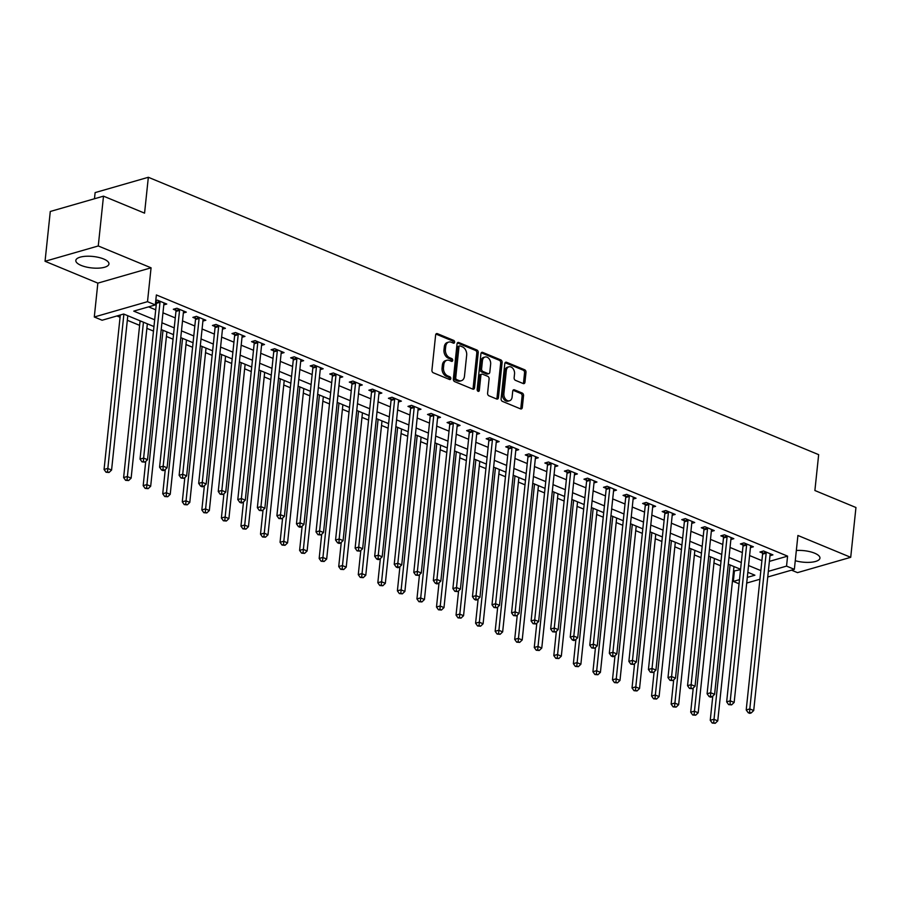 <?xml version="1.0" encoding="UTF-8"?>
<svg xmlns="http://www.w3.org/2000/svg" width="901" height="901" viewBox="0 0 901 901"><rect width="100%" height="100%" fill="white"/><g stroke="black" fill="none" stroke-linecap="round" stroke-linejoin="round"><path stroke-width="1.35" d="M454.622 342.222A1.464 1.047 73.9 0 0 453.687 340.398L437.379 333.652A2.095 1.498 73.9 0 0 436.591 333.595A2.095 1.498 73.9 0 0 435.634 334.969L431.928 370.176A2.095 1.498 73.9 0 0 433.268 372.766L449.576 379.512A1.464 1.047 73.9 0 0 449.869 376.776L447.752 375.908A6.712 4.787 73.9 0 1 443.495 367.608L443.81 364.68A6.712 4.787 73.9 0 1 446.862 360.265A6.712 4.787 73.9 0 1 449.374 360.456L451.491 361.324A1.464 1.047 73.9 0 0 451.773 358.587L449.667 357.72A6.712 4.787 73.9 0 1 445.409 349.43L445.713 346.491A6.712 4.787 73.9 0 1 448.777 342.076A6.712 4.787 73.9 0 1 451.288 342.267L453.406 343.146A1.464 1.047 73.9 0 0 454.622 342.222M453.09 343.011A1.464 1.047 73.9 0 0 452.246 340.815L435.949 334.068L437.379 333.652M449.272 379.389A1.464 1.047 73.9 0 0 448.428 377.192L446.31 376.314L447.752 375.908M451.176 361.2A1.464 1.047 73.9 0 0 450.342 359.003L448.225 358.125L449.667 357.72M795.268 560.704A16.657 5.766 -174 0 0 819.944 558.136A16.657 5.766 -174 0 0 814.594 553.169A16.657 5.766 -174 0 0 796.338 550.5M103.604 258.97A16.657 5.766 -174 0 0 86 256.267A16.657 5.766 -174 0 0 75.819 260.457A16.657 5.766 -174 0 0 81.169 265.423A16.657 5.766 -174 0 0 98.772 268.138A16.657 5.766 -174 0 0 108.953 263.937A16.657 5.766 -174 0 0 103.604 258.97M523.222 383.556A2.095 1.498 73.9 0 0 523.999 383.623A2.095 1.498 73.9 0 0 524.956 382.238L525.993 372.361A2.095 1.498 73.9 0 0 524.664 369.77L506.553 362.281A2.095 1.498 73.9 0 0 505.765 362.213A2.095 1.498 73.9 0 0 504.808 363.599L501.102 398.794A2.095 1.498 73.9 0 0 502.443 401.384L520.553 408.885A2.095 1.498 73.9 0 0 521.341 408.941A2.095 1.498 73.9 0 0 522.298 407.567L523.549 395.64A2.095 1.498 73.9 0 0 522.22 393.05L514.471 389.84A2.095 1.498 73.9 0 0 513.683 389.773A2.095 1.498 73.9 0 0 512.725 391.158L512.106 397.071A5.609 3.998 73.9 0 1 509.549 400.765A5.609 3.998 73.9 0 1 503.884 393.669L506.328 370.502A5.609 3.998 73.9 0 1 508.885 366.808A5.609 3.998 73.9 0 1 514.539 373.904L514.133 377.756A2.095 1.498 73.9 0 0 515.462 380.346L523.222 383.556A2.095 1.498 73.9 0 0 523.526 382.655L524.562 372.777A2.095 1.498 73.9 0 0 523.233 370.187L505.123 362.698L506.553 362.281M769.386 561.379L787.587 556.142L786.539 566.11L794.355 569.342L767.753 577M103.502 196.159L98.265 245.962L45.05 261.279L50.287 211.476L103.502 196.159L144.565 213.143L148.338 177.283L818.66 454.656L814.887 490.516L855.95 507.511L850.713 557.314L797.914 535.476L794.355 569.342M45.05 261.279L97.849 283.128L151.064 267.811L98.265 245.962M151.064 267.811L147.505 301.677L155.321 304.921L133.753 311.127L154.668 319.787M787.587 556.142L156.369 294.954L155.321 304.921M478.24 352.606A2.095 1.498 73.9 0 0 476.911 350.016L458.789 342.515A2.095 1.498 73.9 0 0 458.012 342.459A2.095 1.498 73.9 0 0 457.055 343.833L453.349 379.039A2.095 1.498 73.9 0 0 454.678 381.63L472.8 389.119A2.095 1.498 73.9 0 0 473.588 389.187A2.095 1.498 73.9 0 0 474.545 387.802L478.24 352.606L476.809 353.023A2.095 1.498 73.9 0 0 475.48 350.421L457.37 342.932L458.789 342.515M482.666 352.392L500.787 359.893A2.095 1.498 73.9 0 1 502.116 362.484L498.422 397.69A2.095 1.498 73.9 0 1 497.465 399.064A2.095 1.498 73.9 0 1 496.676 399.008L488.928 395.798A2.095 1.498 73.9 0 1 487.599 393.208L489.097 378.927A2.095 1.498 73.9 0 0 487.768 376.336L482.621 374.208A2.095 1.498 73.9 0 0 481.832 374.152A2.095 1.498 73.9 0 0 480.875 375.526L479.321 390.392A1.464 1.047 73.9 0 1 477.17 389.502L480.931 353.721A2.095 1.498 73.9 0 1 481.889 352.336A2.095 1.498 73.9 0 1 482.666 352.392L481.247 352.809L499.357 360.31L500.787 359.893M791.517 570.164L797.498 572.631L850.713 557.314M148.564 306.858L155.715 309.82M162.968 312.827L175.267 317.907M182.52 320.914L194.83 326.004M202.072 329L214.382 334.091M221.635 337.098L233.933 342.189M241.186 345.184L253.485 350.275M260.738 353.282L273.037 358.373M280.29 361.369L292.6 366.459M299.853 369.466L312.151 374.546M319.405 377.553L331.703 382.643M338.956 385.639L351.255 390.73M358.508 393.737L370.818 398.828M378.071 401.823L390.37 406.914M397.623 409.921L409.921 415.012M417.174 418.008L429.473 423.098M436.726 426.105L449.025 431.185M456.278 434.192L468.588 439.283M475.841 442.278L488.139 447.369M495.392 450.376L507.691 455.467M514.944 458.463L527.243 463.553M534.496 466.56L546.806 471.651M554.059 474.647L566.357 479.737M573.61 482.745L585.909 487.824M593.162 490.831L605.461 495.922M612.714 498.917L625.024 504.008M632.265 507.015L644.575 512.106M651.828 515.102L664.127 520.192M671.38 523.199L683.679 528.29M690.932 531.286L703.231 536.377M710.484 539.384L722.793 544.463M730.047 547.47L742.345 552.561M749.598 555.557L761.897 560.647M155.636 301.97L156.312 302.252M155.783 300.619L157.36 300.157L166.753 304.042L163.802 304.887M183.353 312.985L186.304 312.129L176.911 308.255L173.319 309.28L175.864 310.338M202.916 321.071L205.856 320.227L196.474 316.341L192.87 317.377L195.416 318.425M222.468 329.169L225.408 328.313L216.026 324.428L212.433 325.464L214.979 326.522M242.02 337.256L244.971 336.411L235.578 332.525L231.985 333.561L234.53 334.609M261.572 345.342L264.522 344.497L255.129 340.612L251.537 341.648L254.082 342.707M281.123 353.44L284.074 352.595L274.692 348.71L271.088 349.746L273.634 350.793M300.686 361.526L303.626 360.682L294.244 356.796L290.651 357.832L293.185 358.891M320.238 369.624L323.177 368.768L313.796 364.894L310.203 365.919L312.748 366.977M339.79 377.71L342.74 376.866L333.347 372.98L329.755 374.016L332.3 375.064M359.341 385.808L362.292 384.952L352.899 381.067L349.306 382.103L351.852 383.162M378.904 393.895L381.844 393.05L372.462 389.164L368.858 390.201L371.403 391.248M398.456 401.981L401.395 401.136L392.014 397.251L388.421 398.287L390.966 399.346M418.008 410.079L420.958 409.234L411.566 405.349L407.973 406.385L410.518 407.432M437.559 418.165L440.51 417.321L431.117 413.435L427.524 414.471L430.07 415.53M457.111 426.263L460.062 425.407L450.68 421.533L447.076 422.558L449.622 423.616M476.674 434.35L479.614 433.505L470.232 429.619L466.639 430.655L469.184 431.703M496.226 442.447L499.165 441.591L489.784 437.706L486.191 438.742L488.736 439.801M515.777 450.534L518.728 449.689L509.335 445.804L505.743 446.84L508.288 447.887M535.329 458.62L538.28 457.776L528.898 453.89L525.294 454.926L527.84 455.985M554.892 466.718L557.832 465.873L548.45 461.988L544.857 463.024L547.391 464.071M574.444 474.804L577.383 473.96L568.002 470.074L564.409 471.11L566.954 472.169M593.996 482.902L596.946 482.046L587.553 478.172L583.961 479.197L586.506 480.256M613.547 490.989L616.498 490.144L607.105 486.258L603.512 487.295L606.058 488.342M633.11 499.086L636.05 498.23L626.668 494.345L623.064 495.381L625.609 496.44M652.662 507.173L655.601 506.328L646.22 502.443L642.627 503.479L645.172 504.526M672.214 515.259L675.164 514.415L665.771 510.529L662.179 511.565L664.724 512.624M691.765 523.357L694.716 522.512L685.323 518.627L681.73 519.663L684.276 520.71M711.317 531.444L714.268 530.599L704.886 526.713L701.282 527.749L703.827 528.808M730.88 539.541L733.819 538.685L724.438 534.811L720.845 535.836L723.39 536.895M750.432 547.628L753.371 546.783L743.989 542.898L740.397 543.934L742.942 544.981M769.983 555.726L772.934 554.87L763.541 550.984L759.948 552.02L762.494 553.079M116.927 315.969L120.058 317.265M127.311 320.272L139.621 325.362M146.874 328.358L153.485 331.095M166.426 336.456L173.037 339.193M185.978 344.542L192.589 347.279M205.529 352.64L212.14 355.366M225.092 360.727L231.692 363.463M244.644 368.813L251.255 371.55M264.196 376.911L270.807 379.648M283.747 384.997L290.359 387.734M303.299 393.095L309.91 395.832M322.862 401.182L329.473 403.918M342.414 409.279L349.025 412.005M361.965 417.366L368.577 420.103M381.517 425.452L388.128 428.189M401.08 433.55L407.68 436.287M420.632 441.636L427.243 444.373M440.184 449.734L446.795 452.471M459.735 457.821L466.346 460.557M479.298 465.918L485.898 468.644M498.85 474.005L505.461 476.742M518.402 482.091L525.013 484.828M537.953 490.189L544.564 492.926M557.505 498.276L564.116 501.012M577.068 506.373L583.679 509.11M596.62 514.46L603.231 517.197M616.171 522.557L622.782 525.283M635.723 530.644L642.334 533.381M655.286 538.73L661.886 541.467M674.838 546.828L681.449 549.565M694.389 554.915L701.001 557.651M713.941 563.012L720.552 565.749M733.504 571.099L740.543 569.68M148.338 177.283L95.123 192.6L94.47 198.761M739.057 583.792L733.324 581.427L739.496 579.647M734.371 571.459L733.324 581.427M153.958 326.556L123.685 314.021L102.106 320.238L94.29 316.994L147.505 301.677M97.849 283.128L94.29 316.994M759.948 579.242L746.704 583.06M768.339 571.347L786.539 566.11M161.921 322.783L174.22 327.874M181.473 330.87L193.783 335.96M201.036 338.967L213.334 344.058M220.587 347.054L232.886 352.145M240.139 355.152L252.438 360.242M259.691 363.238L271.989 368.329M279.242 371.336L291.552 376.427M298.805 379.422L311.104 384.513M318.357 387.509L330.656 392.599M337.909 395.607L350.207 400.697M357.46 403.693L369.77 408.784M377.023 411.791L389.322 416.881M396.575 419.877L408.874 424.968M416.127 427.975L428.425 433.066M435.679 436.061L447.988 441.152M455.23 444.148L467.54 449.239M474.793 452.246L487.092 457.336M494.345 460.332L506.644 465.423M513.897 468.43L526.195 473.521M533.448 476.516L545.758 481.607M553.011 484.614L565.31 489.705M572.563 492.701L584.862 497.791M592.115 500.787L604.413 505.878M611.666 508.885L623.976 513.975M631.229 516.971L643.528 522.062M650.781 525.069L663.08 530.16M670.333 533.155L682.631 538.246M689.884 541.253L702.183 546.344M709.436 549.34L721.746 554.43M728.999 557.426L741.298 562.517M748.551 565.524L760.849 570.615M747.301 577.395L754.892 575.21L747.841 572.293M740.588 569.286L728.278 564.206M721.037 561.199L708.727 556.108M701.474 553.113L689.175 548.022M681.922 545.015L669.623 539.924M662.37 536.928L650.072 531.838M642.818 528.831L630.509 523.74M623.255 520.744L610.957 515.654M603.704 512.646L591.405 507.556M584.152 504.56L571.853 499.469M564.6 496.474L552.29 491.383M545.037 488.376L532.739 483.285M525.486 480.289L513.187 475.199M505.934 472.192L493.635 467.101M486.382 464.105L474.084 459.014M466.831 456.007L454.521 450.917M447.268 447.921L434.969 442.83M427.716 439.834L415.417 434.744M408.164 431.737L395.866 426.646M388.613 423.65L376.303 418.56M369.05 415.552L356.751 410.462M349.498 407.466L337.199 402.375M329.946 399.368L317.648 394.278M310.394 391.282L298.085 386.191M290.843 383.195L278.533 378.105M271.28 375.098L258.981 370.007M251.728 367.011L239.429 361.92M232.176 358.913L219.878 353.823M212.625 350.827L200.315 345.736M193.062 342.729L180.763 337.638M173.51 334.643L161.211 329.552M448.777 342.076L447.335 342.493A6.712 4.787 73.9 0 0 444.283 346.908L445.713 346.491M448.225 358.125A6.712 4.787 73.9 0 1 443.968 349.836L444.283 346.908M446.862 360.265L445.432 360.682A6.712 4.787 73.9 0 0 442.368 365.096L443.81 364.68M446.31 376.314A6.712 4.787 73.9 0 1 442.064 368.025L442.368 365.096M472.788 389.119A2.095 1.498 73.9 0 0 473.104 388.218L476.809 353.023M460.197 345.95A1.464 1.047 73.9 0 0 458.981 346.874L455.726 377.778A1.464 1.047 73.9 0 0 456.661 379.591L458.891 380.515A6.712 4.787 73.9 0 0 461.402 380.695A6.712 4.787 73.9 0 0 464.454 376.28L466.673 355.163A6.712 4.787 73.9 0 0 462.427 346.874L460.197 345.95M458.755 346.367A1.464 1.047 73.9 0 0 457.539 347.29L458.981 346.874M461.402 380.695L459.96 381.112A6.712 4.787 73.9 0 1 457.449 380.92L455.219 380.008A1.464 1.047 73.9 0 1 454.295 378.183L457.539 347.29M496.665 398.997A2.095 1.498 73.9 0 0 496.98 398.096L500.686 362.9A2.095 1.498 73.9 0 0 499.357 360.31M481.832 374.152L480.402 374.568A2.095 1.498 73.9 0 0 479.445 375.942L477.879 390.809L479.321 390.392M490.651 364.117A5.609 3.998 73.9 0 0 484.997 357.033A5.609 3.998 73.9 0 0 482.44 360.715L481.584 368.881A2.095 1.498 73.9 0 0 482.913 371.471L488.049 373.6A2.095 1.498 73.9 0 0 488.838 373.656A2.095 1.498 73.9 0 0 489.795 372.282L490.651 364.117M484.997 357.033L483.555 357.438A5.609 3.998 73.9 0 0 480.999 361.132L482.44 360.715M488.838 373.656L487.396 374.073A2.095 1.498 73.9 0 1 486.619 374.016L481.472 371.888A2.095 1.498 73.9 0 1 480.143 369.297L480.999 361.132M508.885 366.808L507.443 367.225A5.609 3.998 73.9 0 0 504.887 370.908L506.328 370.502M509.549 400.765L508.108 401.17A5.609 3.998 73.9 0 1 502.454 394.086L504.887 370.908M520.541 408.885A2.095 1.498 73.9 0 0 520.857 407.984L522.118 396.046A2.095 1.498 73.9 0 0 520.778 393.455L513.041 390.257L514.471 389.84M120.306 315.001L104.066 469.466L107.658 468.441L111.578 470.052L127.796 315.722M123.888 314.111L107.489 471.82L106.048 472.237L109.044 472.473L107.489 471.82M111.578 470.052L109.044 472.473M106.048 472.237L104.066 469.466M159.995 302.285L156.402 303.322L140.027 459.116L143.619 458.091L159.995 302.285A2.14 1.52 73.9 0 0 159.961 301.497L159.905 301.216M143.439 461.47L142.009 461.886L145.005 462.123L143.439 461.47L143.619 458.091L147.527 459.701L163.903 303.907A2.14 1.52 73.9 0 1 164.095 303.209L164.207 302.984M156.402 303.322A2.14 1.52 73.9 0 0 156.369 302.533L155.997 300.551M140.027 459.116L142.009 461.886M145.005 462.123L147.527 459.701M139.914 320.745L139.959 320.97A2.14 1.52 -106.1 0 1 139.993 321.758L123.617 477.564L127.221 476.528L131.129 478.149L147.347 323.819M143.439 322.198L127.041 479.918L125.599 480.323L128.606 480.56L127.041 479.918M131.129 478.149L128.606 480.56M125.599 480.323L123.617 477.564M145.725 461.436L143.18 485.65L146.773 484.614L150.681 486.236L166.899 331.906M162.991 330.295L146.593 488.004L145.151 488.421L148.158 488.646L146.593 488.004M150.681 486.236L148.158 488.646M145.151 488.421L143.18 485.65M165.277 469.522L162.732 493.748L166.325 492.712L170.233 494.322L186.462 340.004M182.543 338.382L166.144 496.091L164.714 496.507L167.71 496.744L166.144 496.091M170.233 494.322L167.71 496.744M164.714 496.507L162.732 493.748M179.547 310.383L175.954 311.408L159.578 467.214L163.171 466.177L179.547 310.383A2.14 1.52 73.9 0 0 179.513 309.584L179.457 309.302M162.991 469.567L161.561 469.973L163.126 470.626L164.556 470.209L162.991 469.567L163.171 466.177L167.09 467.799L183.455 311.994A2.14 1.52 73.9 0 1 183.646 311.295L183.759 311.082M175.954 311.408A2.14 1.52 73.9 0 0 175.92 310.62L175.549 308.638M159.578 467.214L161.561 469.973M164.556 470.209L167.09 467.799M199.098 318.47L195.506 319.506L179.13 475.3L182.723 474.264L199.098 318.47A2.14 1.52 73.9 0 0 199.065 317.681L199.02 317.389M182.554 477.654L181.112 478.071L184.119 478.307L182.554 477.654L182.723 474.264L186.642 475.886L203.018 320.092A2.14 1.52 73.9 0 1 203.209 319.393L203.311 319.168M195.506 319.506A2.14 1.52 73.9 0 0 195.472 318.717L195.1 316.735M179.13 475.3L181.112 478.071M184.119 478.307L186.642 475.886M218.661 326.556L215.057 327.592L198.682 483.398L202.286 482.362L218.661 326.556A2.14 1.52 73.9 0 0 218.628 325.768L218.571 325.486M202.106 485.752L200.664 486.157L202.229 486.81L203.671 486.394L202.106 485.752L202.286 482.362L206.194 483.983L222.57 328.178A2.14 1.52 73.9 0 1 222.761 327.48L222.862 327.266M215.057 327.592A2.14 1.52 73.9 0 0 215.024 326.804L214.663 324.822M198.682 483.398L200.664 486.157M203.671 486.394L206.194 483.983M184.829 477.62L182.284 501.834L185.876 500.798L189.796 502.42L206.014 348.09M202.106 346.468L185.707 504.188L184.266 504.605L187.262 504.83L185.707 504.188M189.796 502.42L187.262 504.83M184.266 504.605L182.284 501.834M238.213 334.654L234.62 335.69L218.245 491.484L221.837 490.448L238.213 334.654A2.14 1.52 73.9 0 0 238.179 333.866L238.123 333.573M221.657 493.838L220.216 494.255L223.223 494.48L221.657 493.838L221.837 490.448L225.746 492.07L242.121 336.276A2.14 1.52 73.9 0 1 242.313 335.577L242.425 335.352M234.62 335.69A2.14 1.52 73.9 0 0 234.587 334.902L234.215 332.92M218.245 491.484L220.216 494.255M223.223 494.48L225.746 492.07M204.381 485.707L201.835 509.932L205.439 508.896L209.347 510.507L225.565 356.177M221.657 354.566L205.259 512.275L203.817 512.692L206.825 512.928L205.259 512.275M209.347 510.507L206.825 512.928M203.817 512.692L201.835 509.932M223.932 493.804L221.387 518.019L224.991 516.983L228.899 518.604L245.117 364.274M241.209 362.652L224.811 520.373L223.369 520.778L226.376 521.015L224.811 520.373M228.899 518.604L226.376 521.015M223.369 520.778L221.387 518.019M243.495 501.891L240.95 526.105L244.543 525.08L248.451 526.691L264.669 372.361M260.761 370.75L244.362 528.459L242.921 528.876L245.928 529.112L244.362 528.459M248.451 526.691L245.928 529.112M242.921 528.876L240.95 526.105M263.047 509.989L260.502 534.203L264.094 533.167L268.002 534.789L284.232 380.459M280.312 378.837L263.914 536.557L262.484 536.962L265.48 537.199L263.914 536.557M268.002 534.789L265.48 537.199M262.484 536.962L260.502 534.203M282.599 518.075L280.053 542.289L283.646 541.253L287.565 542.875L303.783 388.545M299.875 386.934L283.477 544.643L282.036 545.06L285.043 545.285L283.477 544.643M287.565 542.875L285.043 545.285M282.036 545.06L280.053 542.289M257.765 342.74L254.172 343.777L237.796 499.582L241.389 498.546L257.765 342.74A2.14 1.52 73.9 0 0 257.731 341.952L257.675 341.67M241.209 501.925L239.779 502.341L241.344 502.995L242.774 502.578L241.209 501.925L241.389 498.546L245.297 500.156L261.673 344.362A2.14 1.52 73.9 0 1 261.864 343.664L261.977 343.45M254.172 343.777A2.14 1.52 73.9 0 0 254.138 342.988L253.767 341.006M237.796 499.582L239.779 502.341M242.774 502.578L245.297 500.156M277.317 350.838L273.724 351.874L257.348 507.668L260.941 506.632L277.317 350.838A2.14 1.52 73.9 0 0 277.283 350.05L277.238 349.757M260.772 510.022L259.33 510.439L262.337 510.664L260.772 510.022L260.941 506.632L264.86 508.254L281.236 352.449A2.14 1.52 73.9 0 1 281.427 351.762L281.529 351.536M273.724 351.874A2.14 1.52 73.9 0 0 273.69 351.075L273.318 349.104M257.348 507.668L259.33 510.439M262.337 510.664L264.86 508.254M296.88 358.925L293.275 359.961L276.9 515.755L280.504 514.73L296.88 358.925A2.14 1.52 73.9 0 0 296.834 358.136L296.789 357.855M280.324 518.109L278.882 518.525L281.889 518.762L280.324 518.109L280.504 514.73L284.412 516.341L300.788 360.546A2.14 1.52 73.9 0 1 300.979 359.848L301.08 359.623M293.275 359.961A2.14 1.52 73.9 0 0 293.242 359.172L292.87 357.19M276.9 515.755L278.882 518.525M281.889 518.762L284.412 516.341M316.431 367.022L312.838 368.047L296.463 523.853L300.056 522.817L316.431 367.022A2.14 1.52 73.9 0 0 316.397 366.223L316.341 365.941M299.875 526.207L298.434 526.612L299.999 527.265L301.441 526.848L299.875 526.207L300.056 522.817L303.964 524.438L320.339 368.633A2.14 1.52 73.9 0 1 320.531 367.935L320.632 367.721M312.838 368.047A2.14 1.52 73.9 0 0 312.793 367.259L312.433 365.277M296.463 523.853L298.434 526.612M301.441 526.848L303.964 524.438M335.983 375.109L332.39 376.145L316.014 531.939L319.607 530.903L335.983 375.109A2.14 1.52 73.9 0 0 335.949 374.32L335.893 374.028M319.427 534.293L317.997 534.71L320.993 534.946L319.427 534.293L319.607 530.903L323.515 532.525L339.891 376.731A2.14 1.52 73.9 0 1 340.082 376.032L340.195 375.807M332.39 376.145A2.14 1.52 73.9 0 0 332.356 375.357L331.985 373.374M316.014 531.939L317.997 534.71M320.993 534.946L323.515 532.525M302.15 526.161L299.605 550.387L303.209 549.351L307.117 550.962L323.335 396.643M319.427 395.021L303.029 552.73L301.587 553.146L304.594 553.383L303.029 552.73M307.117 550.962L304.594 553.383M301.587 553.146L299.605 550.387M355.535 383.195L351.942 384.231L335.566 540.037L339.159 539.001L355.535 383.195A2.14 1.52 73.9 0 0 355.501 382.407L355.445 382.125M338.99 542.391L337.548 542.796L339.114 543.449L340.544 543.033L338.99 542.391L339.159 539.001L343.078 540.623L359.454 384.817A2.14 1.52 73.9 0 1 359.634 384.119L359.747 383.905M351.942 384.231A2.14 1.52 73.9 0 0 351.908 383.443L351.536 381.461M335.566 540.037L337.548 542.796M340.544 543.033L343.078 540.623M321.713 534.259L319.168 558.474L322.761 557.437L326.669 559.059L342.887 404.729M338.979 403.107L322.581 560.827L321.139 561.244L324.146 561.469L322.581 560.827M326.669 559.059L324.146 561.469M321.139 561.244L319.168 558.474M375.086 391.293L371.494 392.329L355.118 548.123L358.722 547.087L375.086 391.293A2.14 1.52 73.9 0 0 375.053 390.505L375.007 390.212M358.542 550.477L357.1 550.894L360.107 551.119L358.542 550.477L358.722 547.087L362.63 548.709L379.006 392.915A2.14 1.52 73.9 0 1 379.197 392.217L379.298 391.991M371.494 392.329A2.14 1.52 73.9 0 0 371.46 391.541L371.088 389.559M355.118 548.123L357.1 550.894M360.107 551.119L362.63 548.709M341.265 542.346L338.72 566.571L342.312 565.535L346.221 567.146L362.45 412.816M358.53 411.205L342.132 568.914L340.702 569.331L343.698 569.567L342.132 568.914M346.221 567.146L343.698 569.567M340.702 569.331L338.72 566.571M394.649 399.38L391.045 400.416L374.681 556.221L378.274 555.185L394.649 399.38A2.14 1.52 73.9 0 0 394.615 398.591L394.559 398.31M378.093 558.564L376.652 558.98L378.217 559.634L379.659 559.217L378.093 558.564L378.274 555.185L382.182 556.795L398.557 401.001A2.14 1.52 73.9 0 1 398.749 400.303L398.85 400.089M391.045 400.416A2.14 1.52 73.9 0 0 391.011 399.627L390.651 397.645M374.681 556.221L376.652 558.98M379.659 559.217L382.182 556.795M360.817 550.443L358.271 574.658L361.864 573.622L365.783 575.243L382.001 420.913M378.093 419.292L361.695 577.012L360.254 577.417L363.249 577.654L361.695 577.012M365.783 575.243L363.249 577.654M360.254 577.417L358.271 574.658M414.201 407.477L410.608 408.513L394.233 564.308L397.825 563.271L414.201 407.477A2.14 1.52 73.9 0 0 414.167 406.689L414.111 406.396M397.645 566.661L396.215 567.078L397.769 567.72L399.211 567.303L397.645 566.661L397.825 563.271L401.733 564.893L418.109 409.088A2.14 1.52 73.9 0 1 418.301 408.401L418.413 408.176M410.608 408.513A2.14 1.52 73.9 0 0 410.574 407.714L410.203 405.743M394.233 564.308L396.215 567.078M399.211 567.303L401.733 564.893M380.368 558.53L377.823 582.744L381.427 581.719L385.335 583.33L401.553 429M397.645 427.389L381.247 585.098L379.805 585.515L382.812 585.751L381.247 585.098M385.335 583.33L382.812 585.751M379.805 585.515L377.823 582.744M433.753 415.564L430.16 416.6L413.784 572.394L417.377 571.369L433.753 415.564A2.14 1.52 73.9 0 0 433.719 414.775L433.663 414.494M417.197 574.748L415.766 575.165L418.762 575.401L417.197 574.748L417.377 571.369L421.285 572.98L437.661 417.186A2.14 1.52 73.9 0 1 437.852 416.487L437.965 416.262M430.16 416.6A2.14 1.52 73.9 0 0 430.126 415.811L429.754 413.829M413.784 572.394L415.766 575.165M418.762 575.401L421.285 572.98M399.931 566.628L397.386 590.842L400.979 589.806L404.887 591.428L421.105 437.098M417.197 435.476L400.799 593.196L399.357 593.601L402.364 593.838L400.799 593.196M404.887 591.428L402.364 593.838M399.357 593.601L397.386 590.842M453.304 423.661L449.712 424.686L433.336 580.492L436.929 579.456L453.304 423.661A2.14 1.52 73.9 0 0 453.271 422.862L453.226 422.58M436.76 582.846L435.318 583.251L436.884 583.904L438.325 583.488L436.76 582.846L436.929 579.456L440.848 581.077L457.224 425.272A2.14 1.52 73.9 0 1 457.415 424.574L457.517 424.36M449.712 424.686A2.14 1.52 73.9 0 0 449.678 423.898L449.306 421.916M433.336 580.492L435.318 583.251M438.325 583.488L440.848 581.077M419.483 574.714L416.938 598.928L420.53 597.892L424.439 599.514L440.657 445.184M436.748 443.574L420.35 601.282L418.92 601.699L421.916 601.924L420.35 601.282M424.439 599.514L421.916 601.924M418.92 601.699L416.938 598.928M439.035 582.801L436.489 607.026L440.082 605.99L443.99 607.601L460.22 453.282M456.3 451.66L439.902 609.369L438.472 609.786L441.467 610.022L439.902 609.369M443.99 607.601L441.467 610.022M438.472 609.786L436.489 607.026M458.586 590.898L456.041 615.113L459.634 614.077L463.553 615.698L479.771 461.368M475.863 459.747L459.465 617.467L458.023 617.883L461.03 618.109L459.465 617.467M463.553 615.698L461.03 618.109M458.023 617.883L456.041 615.113M478.138 598.985L475.593 623.21L479.197 622.174L483.105 623.785L499.323 469.455M495.415 467.844L479.017 625.553L477.575 625.97L480.582 626.206L479.017 625.553M483.105 623.785L480.582 626.206M477.575 625.97L475.593 623.21M497.701 607.083L495.156 631.297L498.749 630.261L502.657 631.883L518.875 477.553M514.967 475.931L498.568 633.651L497.127 634.056L500.134 634.293L498.568 633.651M502.657 631.883L500.134 634.293M497.127 634.056L495.156 631.297M517.253 615.169L514.708 639.383L518.3 638.358L522.208 639.969L538.438 485.639M534.518 484.028L518.12 641.737L516.69 642.154L519.686 642.39L518.12 641.737M522.208 639.969L519.686 642.39M516.69 642.154L514.708 639.383M536.805 623.267L534.259 647.481L537.852 646.445L541.771 648.067L557.989 493.737M554.081 492.115L537.683 649.835L536.241 650.24L539.249 650.477L537.683 649.835M541.771 648.067L539.249 650.477M536.241 650.24L534.259 647.481M556.356 631.353L553.811 655.568L557.415 654.531L561.323 656.153L577.541 501.823M573.633 500.213L557.235 657.921L555.793 658.338L558.8 658.563L557.235 657.921M561.323 656.153L558.8 658.563M555.793 658.338L553.811 655.568M575.919 639.44L573.374 663.665L576.967 662.629L580.875 664.24L597.093 509.921M593.185 508.299L576.786 666.008L575.345 666.425L578.352 666.661L576.786 666.008M580.875 664.24L578.352 666.661M575.345 666.425L573.374 663.665M595.471 647.537L592.926 671.752L596.518 670.716L600.426 672.337L616.656 518.007M612.736 516.386L596.338 674.106L594.908 674.522L597.904 674.748L596.338 674.106M600.426 672.337L597.904 674.748M594.908 674.522L592.926 671.752M615.023 655.624L612.477 679.85L616.07 678.813L619.989 680.424L636.207 526.094M632.299 524.483L615.901 682.192L614.459 682.609L617.455 682.845L615.901 682.192M619.989 680.424L617.455 682.845M614.459 682.609L612.477 679.85M634.574 663.722L632.029 687.936L635.633 686.9L639.541 688.522L655.759 534.192M651.851 532.57L635.453 690.29L634.011 690.695L637.018 690.932L635.453 690.29M639.541 688.522L637.018 690.932M634.011 690.695L632.029 687.936M654.126 671.808L651.581 696.023L655.185 694.998L659.093 696.608L675.311 542.278M671.403 540.668L655.004 698.376L653.563 698.793L656.57 699.03L655.004 698.376M659.093 696.608L656.57 699.03M653.563 698.793L651.581 696.023M673.689 679.906L671.144 704.12L674.736 703.084L678.644 704.706L694.862 550.376M690.954 548.754L674.556 706.474L673.115 706.88L676.122 707.116L674.556 706.474M678.644 704.706L676.122 707.116M673.115 706.88L671.144 704.12M693.241 687.992L690.695 712.207L694.288 711.171L698.196 712.792L714.425 558.462M710.506 556.852L694.108 714.561L692.678 714.977L695.673 715.203L694.108 714.561M698.196 712.792L695.673 715.203M692.678 714.977L690.695 712.207M712.792 696.079L710.247 720.304L713.84 719.268L717.759 720.879L733.977 566.56M730.069 564.938L713.671 722.647L712.229 723.064L715.236 723.3L713.671 722.647M717.759 720.879L715.236 723.3M712.229 723.064L710.247 720.304M472.867 431.748L469.263 432.784L452.888 588.578L456.492 587.542L472.867 431.748A2.14 1.52 73.9 0 0 472.834 430.96L472.777 430.667M456.311 590.932L454.87 591.349L457.877 591.585L456.311 590.932L456.492 587.542L460.4 589.164L476.775 433.37A2.14 1.52 73.9 0 1 476.967 432.671L477.068 432.446M469.263 432.784A2.14 1.52 73.9 0 0 469.23 431.996L468.858 430.014M452.888 588.578L454.87 591.349M457.877 591.585L460.4 589.164M492.419 439.834L488.826 440.871L472.451 596.676L476.043 595.64L492.419 439.834A2.14 1.52 73.9 0 0 492.385 439.046L492.329 438.764M475.863 599.03L474.422 599.435L475.987 600.089L477.429 599.672L475.863 599.03L476.043 595.64L479.951 597.262L496.327 441.456A2.14 1.52 73.9 0 1 496.519 440.758L496.631 440.544M488.826 440.871A2.14 1.52 73.9 0 0 488.781 440.082L488.421 438.1M472.451 596.676L474.422 599.435M477.429 599.672L479.951 597.262M511.971 447.932L508.378 448.968L492.002 604.762L495.595 603.726L511.971 447.932A2.14 1.52 73.9 0 0 511.937 447.144L511.881 446.851M495.415 607.116L493.985 607.533L496.98 607.758L495.415 607.116L495.595 603.726L499.503 605.348L515.879 449.554A2.14 1.52 73.9 0 1 516.07 448.856L516.183 448.63M508.378 448.968A2.14 1.52 73.9 0 0 508.344 448.18L507.973 446.198M492.002 604.762L493.985 607.533M496.98 607.758L499.503 605.348M531.522 456.019L527.93 457.055L511.554 612.86L515.147 611.824L531.522 456.019A2.14 1.52 73.9 0 0 531.489 455.23L531.432 454.949M514.978 615.203L513.536 615.62L516.532 615.856L514.978 615.203L515.147 611.824L519.066 613.435L535.442 457.64A2.14 1.52 73.9 0 1 535.633 456.942L535.735 456.728M527.93 457.055A2.14 1.52 73.9 0 0 527.896 456.266L527.524 454.284M511.554 612.86L513.536 615.62M516.532 615.856L519.066 613.435M551.085 464.116L547.481 465.153L531.106 620.947L534.71 619.911L551.085 464.116A2.14 1.52 73.9 0 0 551.04 463.328L550.995 463.035M534.53 623.301L533.088 623.717L536.095 623.942L534.53 623.301L534.71 619.911L538.618 621.532L554.993 465.727A2.14 1.52 73.9 0 1 555.185 465.04L555.286 464.815M547.481 465.153A2.14 1.52 73.9 0 0 547.448 464.353L547.076 462.382M531.106 620.947L533.088 623.717M536.095 623.942L538.618 621.532M570.637 472.203L567.044 473.239L550.669 629.033L554.261 628.008L570.637 472.203A2.14 1.52 73.9 0 0 570.603 471.414L570.547 471.133M554.081 631.387L552.64 631.804L555.647 632.04L554.081 631.387L554.261 628.008L558.169 629.619L574.545 473.825A2.14 1.52 73.9 0 1 574.737 473.126L574.838 472.901M567.044 473.239A2.14 1.52 73.9 0 0 566.999 472.451L566.639 470.468M550.669 629.033L552.64 631.804M555.647 632.04L558.169 629.619M590.189 480.301L586.596 481.325L570.22 637.131L573.813 636.095L590.189 480.301A2.14 1.52 73.9 0 0 590.155 479.501L590.099 479.219M573.633 639.485L572.203 639.89L573.757 640.543L575.198 640.127L573.633 639.485L573.813 636.095L577.721 637.717L594.097 481.911A2.14 1.52 73.9 0 1 594.288 481.213L594.401 480.999M586.596 481.325A2.14 1.52 73.9 0 0 586.562 480.537L586.191 478.555M570.22 637.131L572.203 639.89M575.198 640.127L577.721 637.717M609.74 488.387L606.148 489.423L589.772 645.217L593.365 644.181L609.74 488.387A2.14 1.52 73.9 0 0 609.707 487.599L609.65 487.306M593.185 647.571L591.754 647.988L594.75 648.224L593.185 647.571L593.365 644.181L597.284 645.803L613.649 490.009A2.14 1.52 73.9 0 1 613.84 489.311L613.953 489.085M606.148 489.423A2.14 1.52 73.9 0 0 606.114 488.635L605.742 486.653M589.772 645.217L591.754 647.988M594.75 648.224L597.284 645.803M629.292 496.474L625.699 497.51L609.324 653.315L612.928 652.279L629.292 496.474A2.14 1.52 73.9 0 0 629.258 495.685L629.213 495.404M612.748 655.669L611.306 656.074L612.871 656.728L614.313 656.311L612.748 655.669L612.928 652.279L616.836 653.901L633.212 498.095A2.14 1.52 73.9 0 1 633.403 497.397L633.504 497.183M625.699 497.51A2.14 1.52 73.9 0 0 625.666 496.721L625.294 494.739M609.324 653.315L611.306 656.074M614.313 656.311L616.836 653.901M648.855 504.571L645.251 505.607L628.875 661.402L632.479 660.365L648.855 504.571A2.14 1.52 73.9 0 0 648.821 503.783L648.765 503.49M632.299 663.755L630.858 664.172L633.865 664.397L632.299 663.755L632.479 660.365L636.388 661.987L652.763 506.193A2.14 1.52 73.9 0 1 652.955 505.495L653.056 505.27M645.251 505.607A2.14 1.52 73.9 0 0 645.217 504.819L644.857 502.837M628.875 661.402L630.858 664.172M633.865 664.397L636.388 661.987M668.407 512.658L664.814 513.694L648.438 669.499L652.031 668.463L668.407 512.658A2.14 1.52 73.9 0 0 668.373 511.869L668.317 511.588M651.851 671.842L650.409 672.259L653.416 672.495L651.851 671.842L652.031 668.463L655.939 670.074L672.315 514.28A2.14 1.52 73.9 0 1 672.506 513.581L672.619 513.367M664.814 513.694A2.14 1.52 73.9 0 0 664.78 512.906L664.409 510.923M648.438 669.499L650.409 672.259M653.416 672.495L655.939 670.074M687.959 520.755L684.366 521.792L667.99 677.586L671.583 676.55L687.959 520.755A2.14 1.52 73.9 0 0 687.925 519.967L687.868 519.674M671.403 679.94L669.972 680.356L672.968 680.582L671.403 679.94L671.583 676.55L675.491 678.171L691.867 522.366A2.14 1.52 73.9 0 1 692.058 521.679L692.171 521.454M684.366 521.792A2.14 1.52 73.9 0 0 684.332 520.992L683.96 519.021M667.99 677.586L669.972 680.356M672.968 680.582L675.491 678.171M707.51 528.842L703.918 529.878L687.542 685.684L691.135 684.647L707.51 528.842A2.14 1.52 73.9 0 0 707.476 528.054L707.431 527.772M690.966 688.026L689.524 688.443L692.531 688.679L690.966 688.026L691.135 684.647L695.054 686.258L711.43 530.464A2.14 1.52 73.9 0 1 711.621 529.765L711.722 529.54M703.918 529.878A2.14 1.52 73.9 0 0 703.884 529.09L703.512 527.108M687.542 685.684L689.524 688.443M692.531 688.679L695.054 686.258M727.073 536.94L723.469 537.965L707.094 693.77L710.698 692.734L727.073 536.94A2.14 1.52 73.9 0 0 727.028 536.14L726.983 535.858M710.517 696.124L709.076 696.529L710.641 697.183L712.083 696.766L710.517 696.124L710.698 692.734L714.606 694.356L730.981 538.55A2.14 1.52 73.9 0 1 731.173 537.852L731.274 537.638M723.469 537.965A2.14 1.52 73.9 0 0 723.435 537.176L723.064 535.194M707.094 693.77L709.076 696.529M712.083 696.766L714.606 694.356M746.625 545.026L743.032 546.062L726.657 701.856L730.249 700.82L746.625 545.026A2.14 1.52 73.9 0 0 746.591 544.238L746.535 543.945M730.069 704.21L728.627 704.627L731.635 704.864L730.069 704.21L730.249 700.82L734.157 702.442L750.533 546.648A2.14 1.52 73.9 0 1 750.724 545.95L750.826 545.724M743.032 546.062A2.14 1.52 73.9 0 0 742.987 545.274L742.627 543.292M726.657 701.856L728.627 704.627M731.635 704.864L734.157 702.442M766.177 553.113L762.584 554.149L746.208 709.954L749.801 708.918L766.177 553.113A2.14 1.52 73.9 0 0 766.143 552.324L766.087 552.043M749.621 712.308L748.19 712.714L749.756 713.367L751.186 712.95L749.621 712.308L749.801 708.918L753.709 710.54L770.085 554.734A2.14 1.52 73.9 0 1 770.276 554.036L770.389 553.822M762.584 554.149A2.14 1.52 73.9 0 0 762.55 553.36L762.178 551.378M746.208 709.954L748.19 712.714M751.186 712.95L753.709 710.54M452.246 340.815L453.687 340.398M448.428 377.192L449.869 376.776M450.342 359.003L451.773 358.587M443.968 349.836L445.409 349.43M442.064 368.025L443.495 367.608M473.104 388.218L474.545 387.802M475.48 350.421L476.911 350.016M454.295 378.183L455.726 377.778M455.219 380.008L456.661 379.591M457.449 380.92L458.891 380.515M500.686 362.9L502.116 362.484M496.98 398.096L498.422 397.69M479.445 375.942L480.875 375.526M480.143 369.297L481.584 368.881M481.472 371.888L482.913 371.471M486.619 374.016L488.049 373.6M502.454 394.086L503.884 393.669M520.778 393.455L522.22 393.05M522.118 396.046L523.549 395.64M520.857 407.984L522.298 407.567M523.233 370.187L524.664 369.77M524.562 372.777L525.993 372.361M523.526 382.655L524.956 382.238M159.961 301.497L156.369 302.533M139.993 321.758L141.401 321.353M179.513 309.584L175.92 310.62M199.065 317.681L195.472 318.717M218.628 325.768L215.024 326.804M238.179 333.866L234.587 334.902M257.731 341.952L254.138 342.988M277.283 350.05L273.69 351.075M296.834 358.136L293.242 359.172M316.397 366.223L312.793 367.259M335.949 374.32L332.356 375.357M355.501 382.407L351.908 383.443M375.053 390.505L371.46 391.541M394.615 398.591L391.011 399.627M414.167 406.689L410.574 407.714M433.719 414.775L430.126 415.811M453.271 422.862L449.678 423.898M472.834 430.96L469.23 431.996M492.385 439.046L488.781 440.082M511.937 447.144L508.344 448.18M531.489 455.23L527.896 456.266M551.04 463.328L547.448 464.353M570.603 471.414L566.999 472.451M590.155 479.501L586.562 480.537M609.707 487.599L606.114 488.635M629.258 495.685L625.666 496.721M648.821 503.783L645.217 504.819M668.373 511.869L664.78 512.906M687.925 519.967L684.332 520.992M707.476 528.054L703.884 529.09M727.028 536.14L723.435 537.176M746.591 544.238L742.987 545.274M766.143 552.324L762.55 553.36M458.204 346.322L459.645 345.916"/></g></svg>
